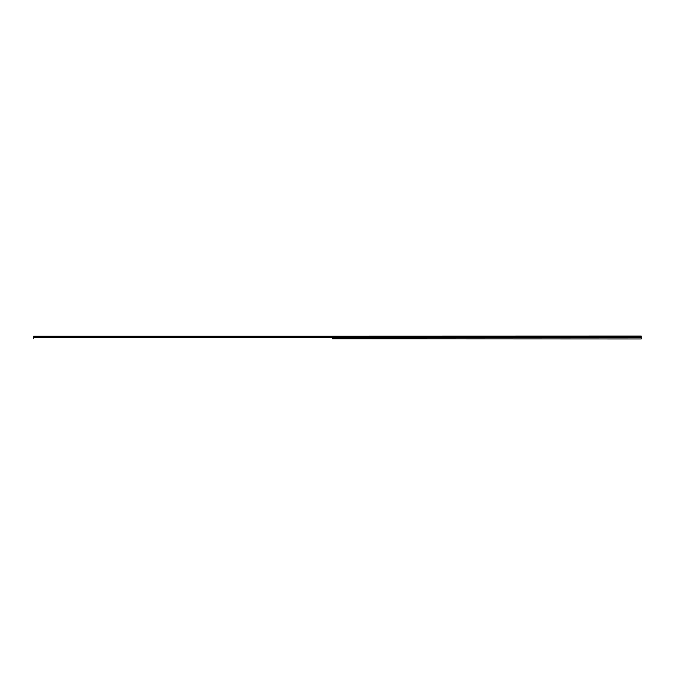 <?xml version="1.0" encoding="UTF-8"?>
<svg xmlns="http://www.w3.org/2000/svg" width="675" height="675" viewBox="0 0 675 675"><rect width="100%" height="100%" fill="white"/><g stroke="black" fill="none" stroke-linecap="round" stroke-linejoin="round"><path stroke-width="1.01" d="M332.589 336.428L641.25 336.471L641.25 337.314L332.589 337.365L332.632 338.842L641.25 338.96L332.589 338.766M33.75 336.428L33.75 338.766M641.25 336.04L332.632 336.116L641.25 336.04M332.674 338.766L332.674 337.365L641.25 337.314M641.25 337.365L641.25 338.766M332.589 336.158L33.75 336.158M332.632 338.842L332.632 337.289M641.25 336.158L332.674 336.158M33.75 336.471L332.606 336.471M33.75 337.365L332.589 337.365M332.606 337.314L33.75 337.314"/></g></svg>
